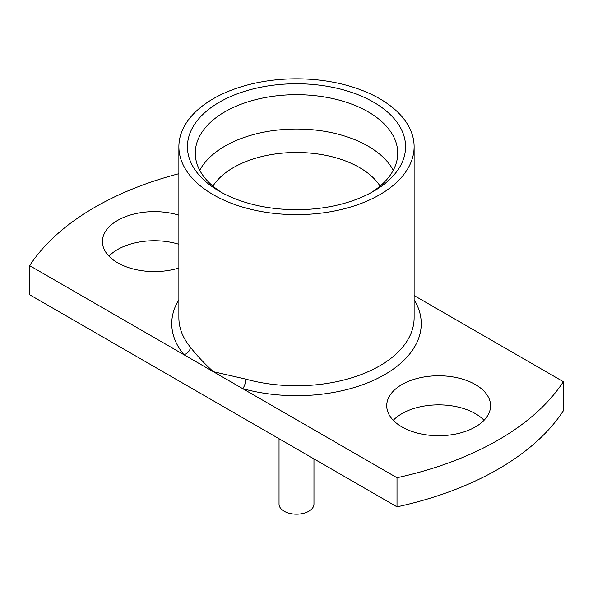 <?xml version="1.0" encoding="UTF-8"?>
<svg xmlns="http://www.w3.org/2000/svg" width="593" height="593" viewBox="0 0 593 593"><rect width="100%" height="100%" fill="white"/><g stroke="black" fill="none" stroke-linecap="round" stroke-linejoin="round"><path stroke-width="0.89" d="M401.935 426.93A51.925 29.976 0 0 0 458.522 433.431A51.925 29.976 0 0 0 490.574 405.738A51.925 29.976 0 0 0 438.65 375.762A51.925 29.976 0 0 0 386.725 405.738A51.925 29.976 0 0 0 401.935 426.93M563.35 381.692L563.35 410.793A285.151 164.632 180 0 1 397.006 506.837L29.65 294.743L29.65 265.642L397.006 477.728A285.151 164.632 180 0 0 563.35 381.692L414.122 295.536M397.006 506.837L397.006 477.728M178.878 244.279A51.925 29.976 0 0 0 108.956 256.146M484.044 420.289A51.925 29.976 0 0 0 438.65 404.863A51.925 29.976 0 0 0 393.255 420.289M178.878 215.177A51.925 29.976 0 0 0 102.426 241.596A51.925 29.976 0 0 0 117.636 262.795A51.925 29.976 0 0 0 178.878 268.021M29.65 265.642A285.151 164.632 180 0 1 178.878 173.697M178.878 146.723A117.622 67.913 0 0 0 213.324 194.741A117.622 67.913 0 0 0 341.516 209.462A117.622 67.913 0 0 0 414.122 146.723A117.622 67.913 0 0 0 296.5 78.81A117.622 67.913 0 0 0 178.878 146.723L178.878 317.848A117.622 67.913 0 0 0 190.368 347.12C196.313 354.918 203.97 363.109 213.324 371.685L245.791 379.12A7.131 2.513 -74.6 0 1 242.722 388.652A124.752 72.027 180 0 0 379.913 377.222A124.752 72.027 180 0 0 414.122 299.665M219.373 191.25A109.068 62.969 0 0 0 373.627 191.25A109.068 62.969 0 0 0 373.627 102.196A109.068 62.969 0 0 0 219.373 102.196A109.068 62.969 0 0 0 219.373 191.25L219.373 191.25M370.751 192.851A101.225 58.44 0 0 0 397.725 153.12A101.225 58.44 0 0 0 296.5 94.68A101.225 58.44 0 0 0 195.275 153.12A101.225 58.44 0 0 0 222.249 192.851M380.083 186.091A89.106 51.45 0 0 0 296.5 152.483A89.106 51.45 0 0 0 212.917 186.091M393.263 170.295A101.225 58.44 0 0 0 296.5 129.022A101.225 58.44 0 0 0 199.737 170.295M190.368 347.12A7.131 5.255 -39.6 0 1 183.934 354.718A124.752 72.027 180 0 1 178.878 299.665M313.964 458.893L313.964 504.109A17.464 10.081 180 0 1 296.5 514.19A17.464 10.081 180 0 1 279.036 504.109L279.036 438.724M245.791 379.12A117.622 67.913 0 0 0 414.122 317.848L414.122 146.723"/></g></svg>
